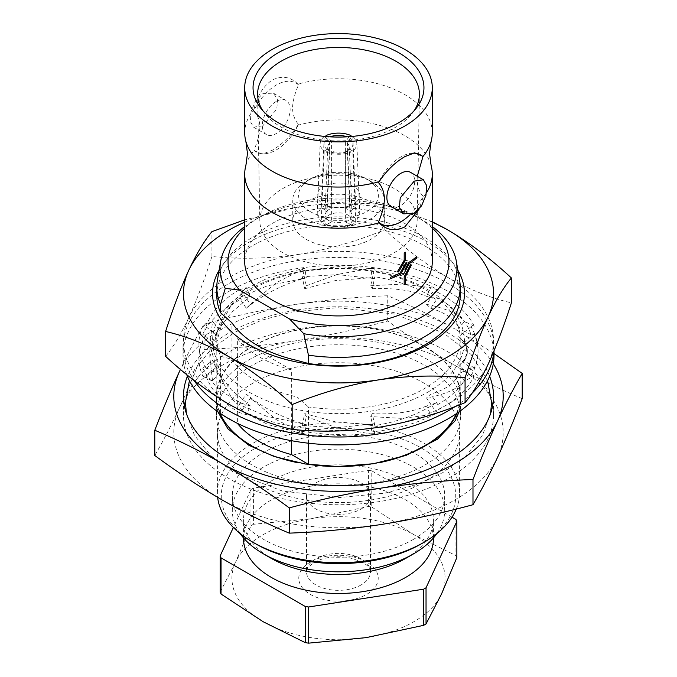 <?xml version="1.0" encoding="UTF-8"?>
<svg xmlns="http://www.w3.org/2000/svg" width="677" height="677" viewBox="0 0 677 677"><rect width="100%" height="100%" fill="white"/><g stroke="black" fill="none" stroke-linecap="round" stroke-linejoin="round"><path stroke-width="0.51" stroke-dasharray="3.38 2.54" d="M194.045 380.457A155.507 89.779 180 0 1 182.993 347.216A155.507 89.779 180 0 1 278.992 264.267A155.507 89.779 180 0 1 448.462 283.731A155.507 89.779 180 0 1 494.007 347.216A155.507 89.779 180 0 1 493.846 351.245M472.047 393.21A155.507 89.779 180 0 1 455.426 406.403M494.007 355.12A155.507 89.779 0 0 0 448.462 291.643A155.507 89.779 0 0 0 278.992 272.179A155.507 89.779 0 0 0 182.993 355.12A155.507 89.779 0 0 0 186.691 374.584M435.506 403.221C418.589 414.307 398.381 421.754 374.863 425.562L374.009 423.726L337.087 427.737L302.137 425.562L302.991 423.726L266.873 416.338L239.159 404.567L241.494 403.221C222.284 393.455 209.388 381.786 202.804 368.203L205.986 367.713C197.802 353.707 196.745 339.879 202.804 326.221L205.986 326.712C211.029 312.224 222.09 299.945 239.159 289.858L241.494 291.203L268.786 277.511L302.137 268.871L302.991 270.707L338.314 266.73L373.289 268.642L374.863 268.871L374.009 270.707C399.1 273.618 420.375 280.007 437.841 289.858L435.506 291.203C454.716 300.969 467.612 312.647 474.196 326.221L471.014 326.712C479.198 340.717 480.255 354.545 474.196 368.203L471.014 367.713C465.971 382.2 454.91 394.488 437.841 404.567L435.506 403.221L431.054 404.601L435.506 411.134L437.841 412.479C419.858 422.507 398.584 428.888 374.009 431.63L374.863 433.466L373.298 433.703L337.891 435.607L302.991 431.63L302.137 433.466L268.38 424.691L241.494 411.134L239.159 412.479C221.794 402.096 210.733 389.817 205.986 375.625L202.804 376.116C196.745 362.11 197.802 348.283 205.986 334.624L202.804 334.133C209.684 320.255 222.581 308.585 241.494 299.116L239.159 297.77L267.271 285.863L302.991 278.619L302.137 276.775L337.51 274.6L374.009 278.619L374.863 276.775C398.888 280.752 419.105 288.199 435.506 299.116L437.841 297.77C455.206 308.153 466.267 320.433 471.014 334.624L474.196 334.133C480.255 348.13 479.198 361.967 471.014 375.625L474.196 376.116C467.316 389.994 454.419 401.664 435.506 411.134M437.841 404.567L430.707 394.124L426.535 397.983L431.054 404.601L426.535 406.005L430.707 414.688L437.841 412.479M471.014 367.713L464.93 370.725L471.014 375.625M474.196 368.203L464.464 360.367L458.761 365.758L464.93 370.725L458.761 373.789L464.464 380.939L474.196 376.116M458.761 373.789C455.418 382.767 446.075 389.546 430.707 394.124M464.464 380.939C457.83 388.826 445.187 394.505 426.535 397.983M471.014 326.712L464.93 331.612L471.014 334.624M474.196 326.221L464.464 321.397L458.761 328.548L464.93 331.612L458.761 336.579L464.464 341.97L474.196 334.133M458.761 336.579C467.773 344.678 469.677 352.615 464.464 360.367M464.464 341.97C469.677 350.068 467.773 357.998 458.761 365.758M435.506 291.203L431.054 297.736L435.506 299.116M437.841 289.858L430.707 287.649L426.535 296.331L431.054 297.736L426.535 304.354L430.707 308.213L437.841 297.77M426.535 304.354C445.491 308.128 458.134 313.815 464.464 321.397M430.707 308.213C446.371 313.087 455.723 319.866 458.761 328.548M374.009 270.707L372.375 278.171L374.009 278.619M374.863 268.871L372.248 268.16L370.725 277.722L372.375 278.171L370.725 285.753L372.248 288.732L374.863 276.775M370.725 285.753L402.443 284.052L430.707 287.649M372.248 288.732C394.158 287.793 412.259 290.323 426.535 296.331M302.991 270.707L304.625 278.171L302.991 278.619M302.137 268.871L304.752 268.16L306.275 277.722L304.625 278.171L306.275 285.753L304.752 288.732L302.137 276.775M306.275 285.753L337.459 274.413L372.248 268.16M304.752 288.732L335.555 280.549L370.725 277.722M241.494 291.203L245.946 297.736L241.494 299.116M239.159 289.858L246.293 287.649L250.465 296.331L245.946 297.736L250.465 304.354L246.293 308.213L239.159 297.77M250.465 304.354L276.394 282.707L304.752 268.16M246.293 308.213C262.989 294.41 282.978 284.247 306.275 277.722M205.986 326.712L218.239 336.579L212.536 341.97L202.804 334.133M202.804 326.221L212.536 321.397L218.239 328.548L205.986 334.624M218.239 336.579L222.894 320.204L232.609 303.017L246.293 287.649M212.536 341.97L217.757 330.672L231.559 312.402L250.465 296.331M205.986 367.713L218.239 373.789L212.536 380.939L202.804 376.116M202.804 368.203L212.536 360.367L218.239 365.758L205.986 375.625M218.239 373.789L209.862 345.185L212.536 321.397M212.536 380.939L209.819 357.101L218.239 328.548M241.494 403.221L250.465 406.005L246.293 414.688L239.159 412.479M239.159 404.567L246.293 394.124L250.465 397.983L241.494 411.134M250.465 406.005L231.339 389.783L217.74 371.58L212.536 360.367M246.293 414.688L232.406 399.218L222.851 382.099L218.239 365.758M302.991 423.726L306.275 424.614L304.752 434.177L302.137 433.466M302.137 425.562L304.752 413.605L306.275 416.583L302.991 431.63M306.275 424.614C282.47 417.921 262.473 407.757 246.293 394.124M304.752 434.177L276.038 419.528L250.465 397.983M374.009 423.726L370.725 424.614L372.248 434.177L374.863 433.466M374.863 425.562L372.248 413.605L370.725 416.583L374.009 431.63M370.725 424.614L335.157 421.788L304.752 413.605M372.248 434.177L337.053 427.923L306.275 416.583M426.535 406.005C411.743 412.183 393.642 414.722 372.248 413.605M430.707 414.688L402.282 418.403L370.725 416.583M432.29 132.904A93.79 54.152 0 0 0 297.863 84.109L298.54 84.938A39.723 22.933 120 0 0 276.224 85.09A39.723 22.933 120 0 0 253.909 110.715L253.977 109.446A93.79 54.152 0 0 0 244.71 132.904M245.878 165.543A93.79 54.152 0 0 1 253.977 150.582L253.909 150.099A39.723 22.933 120 0 0 266.205 153.611A39.723 22.933 120 0 0 298.54 124.331C294.927 120.489 292.913 115.082 292.489 108.134C292.904 100.721 294.918 92.994 298.54 84.938M417.286 176.248L417.04 180.04C417.464 186.987 419.478 192.386 423.091 196.245L423.023 197.506A93.79 54.152 0 0 0 426.442 192.86M253.909 110.715C257.522 114.565 259.536 119.964 259.96 126.912C259.528 134.368 257.514 142.094 253.909 150.099M165.594 356.33C173.16 347.276 180.886 334.404 188.765 317.716C196.66 300.402 204.378 279.99 211.926 256.507C240.157 259.376 268.972 258.69 298.379 254.434A155.016 89.499 0 0 0 228.885 277.595A155.016 89.499 0 0 0 188.765 317.716A155.016 89.499 0 0 0 228.885 404.169A155.016 89.499 0 0 0 378.621 427.331A155.016 89.499 0 0 0 488.235 364.048A155.016 89.499 0 0 0 448.115 277.595C469.813 289.79 490.91 298.202 511.406 302.831M427.559 392.305A125.956 72.718 0 0 0 427.559 289.468A125.956 72.718 0 0 0 249.441 289.468A125.956 72.718 0 0 0 249.441 392.305A125.956 72.718 0 0 0 427.559 392.305M308.441 443.207L308.441 406.953A121.691 70.256 0 0 0 424.547 388.556A121.691 70.256 0 0 0 460.191 338.872A121.691 70.256 0 0 0 385.069 273.965A121.691 70.256 0 0 0 252.453 289.197A121.691 70.256 0 0 0 216.809 338.872A121.691 70.256 0 0 0 220.584 356.229L231.94 359.318L231.94 322.811M457.88 270.233A125.956 72.718 0 0 0 249.441 242.002A125.956 72.718 0 0 0 219.12 270.233M216.809 295.426A121.691 70.256 180 0 1 252.453 245.751A121.691 70.256 180 0 1 385.069 230.518A121.691 70.256 180 0 1 460.191 295.426M433.449 538.655A94.949 54.82 0 0 0 374.838 488.007A94.949 54.82 0 0 0 271.359 499.897A94.949 54.82 0 0 0 243.551 538.655M405.641 558.432A94.949 54.82 0 0 0 433.449 519.674A94.949 54.82 0 0 0 374.838 469.026A94.949 54.82 0 0 0 271.359 480.907A94.949 54.82 0 0 0 243.551 519.674A94.949 54.82 0 0 0 271.359 558.432M436.91 533.527A106.187 61.311 0 0 0 444.687 510.492A106.187 61.311 0 0 0 379.137 453.852A106.187 61.311 0 0 0 263.412 467.138A106.187 61.311 0 0 0 232.313 510.492A106.187 61.311 0 0 0 240.09 533.527M451.999 517.169L371.766 470.845L371.766 507.005A122.08 70.484 0 0 0 368.423 506.489L368.423 470.329L253.41 488.117L253.41 524.277L310.912 518.777A106.577 61.531 0 0 0 263.141 534.703A106.577 61.531 0 0 0 235.554 562.282L250.964 525.691L250.964 489.53L233.353 527.468M253.41 524.277A122.08 70.484 0 0 0 252.174 524.98A122.08 70.484 0 0 0 250.964 525.691M253.41 488.117A122.08 70.484 0 0 0 252.174 488.819A122.08 70.484 0 0 0 250.964 489.53M413.588 539.29A106.187 61.311 180 0 1 297.863 552.576A106.187 61.311 180 0 1 232.313 495.936A106.187 61.311 180 0 1 263.412 452.583A106.187 61.311 180 0 1 379.137 439.297A106.187 61.311 180 0 1 444.687 495.936A106.187 61.311 180 0 1 413.588 539.29M361.112 508.994A31.971 18.457 0 0 0 370.471 495.936A31.971 18.457 0 0 0 350.737 478.884A31.971 18.457 0 0 0 315.888 482.887A31.971 18.457 0 0 0 306.529 495.936A31.971 18.457 0 0 0 326.263 512.988A31.971 18.457 0 0 0 361.112 508.994M326.813 219.077A13.565 7.828 0 0 0 328.912 220.643A13.565 7.828 0 0 0 331.612 221.844L326.018 225.077A21.317 12.304 0 0 1 323.428 223.808A21.317 12.304 0 0 1 321.22 222.31L326.813 219.077L324.935 214.795L326.813 210.843L321.22 207.898A21.317 12.304 0 0 1 326.018 205.123L331.612 208.355A13.565 7.828 0 0 0 326.813 211.122M349.078 136.695L345.388 142.009A13.565 8.209 -0 0 0 331.612 142.009L331.612 208.076C336.207 206.612 340.793 206.612 345.388 208.076L350.982 204.767C342.664 201.636 334.336 201.636 326.018 204.767L331.612 208.355M345.388 142.009L345.388 208.355L350.982 205.123L350.982 136.542M350.187 211.122L347.343 143.143L350.017 138.277L352.802 136.593L355.78 207.543L350.187 210.843L352.065 214.795L350.187 218.798L355.78 221.954L359.817 214.694L355.78 207.543L350.187 211.122A13.565 7.828 0 0 0 348.088 209.565A13.565 7.828 0 0 0 345.388 208.355M348.088 215.1A13.565 7.828 0 0 0 333.312 213.407A13.565 7.828 0 0 0 324.935 220.643A13.565 7.828 0 0 0 328.912 226.177A13.565 7.828 0 0 0 343.688 227.878A13.565 7.828 0 0 0 352.065 220.643A13.565 7.828 0 0 0 348.088 215.1M306.165 239.311A45.731 26.403 0 0 0 356 245.032A45.731 26.403 0 0 0 384.231 220.643A45.731 26.403 0 0 0 370.835 201.966A45.731 26.403 0 0 0 321 196.245A45.731 26.403 0 0 0 292.769 220.643A45.731 26.403 0 0 0 306.165 239.311M306.165 218.739A45.731 26.403 0 0 0 356 224.468A45.731 26.403 0 0 0 384.231 200.07A45.731 26.403 0 0 0 370.835 181.402L370.835 181.402A45.731 26.403 0 0 0 306.165 181.402A45.731 26.403 0 0 0 292.769 200.07A45.731 26.403 0 0 0 306.165 218.739M310.278 211.622A39.918 23.043 0 0 0 366.722 211.622A39.918 23.043 0 0 0 366.722 179.033A39.918 23.043 0 0 0 366.722 179.024L370.835 181.402L366.722 179.033A39.918 23.043 0 0 0 310.278 179.033A39.918 23.043 0 0 0 310.278 211.622M291.66 440.735L291.66 370.006L237.365 338.652L237.365 423.303A111.46 64.349 0 0 0 237.382 423.328M237.365 338.652A111.46 64.349 0 0 0 259.689 357.109A111.46 64.349 0 0 0 291.66 370.006M255.601 543.8A117.231 67.683 180 0 1 255.601 448.081A117.231 67.683 180 0 1 421.399 448.081A117.231 67.683 180 0 1 421.399 543.8M456.281 509.053A121.107 69.926 0 0 0 459.607 492.771A121.107 69.926 0 0 0 384.849 428.177A121.107 69.926 0 0 0 252.859 443.333A121.107 69.926 0 0 0 217.393 492.771A121.107 69.926 0 0 0 217.647 497.333M262.744 110.563A80.901 46.705 0 0 0 264.648 113.245A80.901 46.705 0 0 0 281.293 127.208A80.901 46.705 0 0 0 412.352 113.245A80.901 46.705 0 0 0 414.256 110.563M394.132 188.519A78.676 45.418 0 0 0 308.027 178.762A78.676 45.418 0 0 0 259.833 221.1A78.676 45.418 0 0 0 282.868 252.758A78.676 45.418 0 0 0 368.237 262.693A78.676 45.418 0 0 0 417.167 221.1A78.676 45.418 0 0 0 394.132 188.519M297.863 84.109C290.636 76.713 282.081 75.359 272.179 80.055C263.048 86.343 256.981 96.142 253.977 109.446M412.835 153.171A39.723 22.933 120 0 0 410.795 153.34A39.723 22.933 120 0 0 400.776 156.996A39.723 22.933 120 0 0 378.46 182.621M252.859 383.207A121.107 69.926 0 0 0 217.393 432.654A121.107 69.926 0 0 0 292.151 497.248A121.107 69.926 0 0 0 424.14 482.092A121.107 69.926 0 0 0 459.607 432.654A121.107 69.926 0 0 0 384.849 368.051A121.107 69.926 0 0 0 252.859 383.207M489.615 376.302A155.016 89.499 0 0 0 381.379 310.252A155.016 89.499 0 0 0 228.885 332.974A155.016 89.499 0 0 0 187.385 376.302M184.356 405.751A155.016 89.499 0 0 0 183.484 415.246A155.016 89.499 0 0 0 279.178 497.933A155.016 89.499 0 0 0 448.115 478.529A155.016 89.499 0 0 0 493.516 415.246A155.016 89.499 0 0 0 492.644 405.751M491.561 401.08A155.016 89.499 0 0 0 386.262 330.097A155.016 89.499 0 0 0 228.885 351.964A155.016 89.499 0 0 0 185.439 401.072M252.174 365.411A122.08 70.484 0 0 0 216.42 415.246A122.08 70.484 0 0 0 291.779 480.365A122.08 70.484 0 0 0 424.826 465.082A122.08 70.484 0 0 0 460.58 415.246A122.08 70.484 0 0 0 385.221 350.127A122.08 70.484 0 0 0 252.174 365.411M456.967 413.283A122.08 70.484 0 0 0 460.58 396.257A122.08 70.484 0 0 0 385.221 331.146A122.08 70.484 0 0 0 252.174 346.421A122.08 70.484 0 0 0 216.42 396.257A122.08 70.484 0 0 0 220.033 413.283M296.78 462.501A122.08 70.484 0 0 0 380.22 462.501M432.29 226.533A118.458 68.394 0 0 0 422.262 219.957A118.458 68.394 0 0 0 254.738 219.957L254.738 219.957A118.458 68.394 0 0 0 244.71 226.533M459.59 280.109A121.691 70.256 0 0 0 379.416 220.922A121.691 70.256 0 0 0 252.453 237.407A121.691 70.256 0 0 0 217.41 280.109M432.29 228.09A110.453 63.765 0 0 0 416.6 216.682A110.453 63.765 0 0 0 260.4 216.682L260.4 216.682A110.453 63.765 0 0 0 244.71 228.09M260.4 216.682L254.738 219.957L260.4 216.682M432.29 261.779A93.79 54.152 0 0 0 374.389 211.749A93.79 54.152 0 0 0 272.179 223.486A93.79 54.152 0 0 0 244.71 261.779M404.194 284.594A93.79 54.152 0 0 0 404.821 284.238A93.79 54.152 0 0 0 405.43 283.883L405.43 276.58L411.362 264.952M402.536 273.982L403.458 274.447L409.221 263.641A93.79 54.152 0 0 0 416.6 258.055L416.6 256.634M390.426 278.704A93.79 54.152 0 0 0 400.666 274.16L407.021 262.811M397.551 271.469L398.541 271.968L405.43 260.103L405.43 252.242M253.977 150.582L262.371 154.128L272.179 150.319C282.081 144.472 290.636 136.111 297.863 125.245L298.54 124.331M262.794 125.829L253.604 127.174L250.397 121.505L251.049 111.671L255.457 101.127L262.794 93.714L273.271 93.104L277.672 99.468L276.741 109.132L262.794 125.829M276.224 101.465A19.667 11.357 120 0 0 263.378 118.797A19.667 11.357 120 0 0 266.391 134.554A19.667 11.357 120 0 0 276.224 133.581A19.667 11.357 120 0 0 289.071 116.249A19.667 11.357 120 0 0 286.058 100.492A19.667 11.357 120 0 0 276.224 101.465M390.942 206.46A19.667 11.357 120 0 0 400.776 205.486A19.667 11.357 120 0 0 413.622 188.155A19.667 11.357 120 0 0 410.609 172.398M522.212 398.66C499.838 389.326 477.429 378.248 454.969 365.411C432.561 352.362 410.144 337.569 387.726 321.016C357.109 329.344 326.492 335.936 295.874 340.793A164.706 95.093 0 0 0 222.031 365.411A164.706 95.093 0 0 0 179.405 408.036C171.196 425.588 162.996 441.412 154.788 455.494M295.874 340.793C265.249 345.405 234.631 348.291 204.014 349.434C195.814 370.7 187.605 390.24 179.405 408.036A164.706 95.093 0 0 0 222.031 499.888A164.706 95.093 0 0 0 381.126 524.506A164.706 95.093 0 0 0 497.595 457.263A164.706 95.093 0 0 0 454.969 365.411A164.706 95.093 0 0 0 295.874 340.793M326.018 136.542L326.018 205.123M321.22 222.31L317.191 214.389L321.22 207.543L324.198 136.593L326.983 138.277L329.657 143.143L326.813 210.843L321.22 207.898M353.572 186.624A21.317 12.304 0 0 0 330.342 183.958A21.317 12.304 0 0 0 317.183 195.323A21.317 12.304 0 0 0 323.428 204.022A21.317 12.304 0 0 0 346.658 206.697A21.317 12.304 0 0 0 359.817 195.323A21.317 12.304 0 0 0 353.572 186.624M355.78 207.898A21.317 12.304 0 0 0 353.572 206.4A21.317 12.304 0 0 0 350.982 205.123M456.4 413.664A121.691 70.256 0 0 0 460.191 396.257A121.691 70.256 0 0 0 385.069 331.349A121.691 70.256 0 0 0 252.453 346.582A121.691 70.256 0 0 0 216.809 396.257A121.691 70.256 0 0 0 220.584 413.613L220.584 356.229M237.365 423.303L220.584 413.613M297.076 360.418L297.076 396.925L308.441 406.953M350.982 152.054L350.982 225.077L345.388 221.844L345.388 152.223L348.198 150.531L350.982 152.054A21.317 11.704 180 0 1 326.018 152.054L326.018 224.722C334.336 227.709 342.664 227.709 350.982 224.722L345.388 221.574C340.793 222.97 336.207 222.97 331.612 221.574L326.018 225.077M350.982 225.077A21.317 12.304 0 0 0 355.78 222.31L352.802 151.005L350.017 149.473L347.343 151.098A13.565 7.828 -2.4 0 0 349.222 146.875A13.565 7.828 -2.4 0 0 347.343 143.143M179.405 371.648C187.605 354.096 195.814 338.28 204.014 324.19C234.631 315.863 265.249 309.271 295.874 304.405A164.706 95.093 0 0 0 180.488 369.422M295.874 304.405C326.492 299.793 357.109 296.915 387.726 295.773C410.144 305.107 432.561 316.193 454.969 329.022A164.706 95.093 0 0 0 295.874 304.405M493.288 363.752A164.706 95.093 0 0 0 454.969 329.022L494.007 353.538M431.122 165.543A93.79 54.152 0 0 0 297.863 125.245M423.023 197.506L419.156 209.049M409.89 214.846A39.723 22.933 120 0 0 423.091 196.245M204.014 349.434L204.014 324.19M387.726 321.016L387.726 295.773M345.388 221.844A13.565 7.828 0 0 0 350.187 219.077L355.78 222.31M347.343 151.098L350.187 219.077M326.018 152.054L328.802 150.531L331.612 152.223L331.612 221.844M331.612 152.223A13.565 7.447 0 0 0 345.388 152.223M348.198 150.531A17.441 9.58 180 0 1 328.802 150.531M324.198 151.005L321.22 221.954L326.813 218.798L329.657 151.098L326.983 149.473L324.198 151.005A21.317 12.296 -177.6 0 1 320.17 143.389A21.317 12.296 -177.6 0 1 324.198 136.593M329.657 143.143A13.565 7.828 2.4 0 0 327.778 146.875A13.565 7.828 2.4 0 0 329.657 151.098M326.983 149.473A17.441 10.062 -177.6 0 1 326.983 138.277M331.612 142.009L327.922 136.695M328.802 137.228A17.441 10.553 180 0 1 329.885 136.822M347.115 136.822A17.441 10.553 180 0 1 348.198 137.228M352.802 136.593A21.317 12.296 177.6 0 1 356.83 143.389A21.317 12.296 177.6 0 1 352.802 151.005M350.017 138.277A17.441 10.062 177.6 0 1 350.017 149.473M371.766 470.845A122.08 70.484 0 0 0 368.423 470.329M456.857 557.543A122.08 70.484 0 0 0 455.959 555.614L455.959 519.454M371.766 507.005L413.859 534.703A106.577 61.531 0 0 0 310.912 518.777L368.423 506.489M220.143 592.096L235.554 562.282A106.577 61.531 0 0 0 263.141 621.723A106.577 61.531 0 0 0 366.088 637.641A106.577 61.531 0 0 0 441.446 594.135A106.577 61.531 0 0 0 413.859 534.703L455.959 555.614M231.94 359.318A114.328 66.007 0 0 0 297.076 396.925M432.29 221.76L384.832 204.903C356.601 202.025 327.786 202.719 298.379 206.967A155.016 89.499 0 0 0 244.71 222.158M432.29 222.158A155.016 89.499 0 0 0 298.379 206.967L244.71 219.822M298.379 254.434C327.854 249.568 356.669 241.342 384.832 229.757C405.591 248.992 426.679 264.944 448.115 277.595A155.016 89.499 0 0 0 298.379 254.434M211.926 256.507L211.926 231.644M384.832 229.757L384.832 204.903M361.112 584.936A31.971 18.457 180 0 1 326.263 588.939A31.971 18.457 180 0 1 306.529 571.879A31.971 18.457 180 0 1 315.888 558.83A31.971 18.457 180 0 1 350.737 554.827A31.971 18.457 180 0 1 370.471 571.879A31.971 18.457 180 0 1 361.112 584.936M310.413 561.995A39.723 22.933 0 0 0 310.413 594.431A39.723 22.933 0 0 0 366.587 594.431A39.723 22.933 0 0 0 366.587 561.995A39.723 22.933 0 0 0 310.413 561.995M490.597 413.554L482.303 435.7L465.869 455.909L442.741 472.639L415.686 484.884L384.951 493.161L339.617 497.519L282.546 491.121L233.463 472.182L210.657 455.469L194.485 435.328L186.403 413.554M459.201 411.726L460.58 402.587C461.265 388.293 450.417 374.051 428.033 359.851C394.386 339.719 336.004 332.712 289.891 344.178C269.243 349.197 252.411 356.5 239.396 366.079C223.554 378.621 215.887 390.79 216.42 402.587L217.799 411.726M487.592 380.643L470.921 354.299L443.537 332.999L394.454 314.052L337.383 307.663L292.049 312.012L261.314 320.297L234.259 332.542L211.131 349.273L194.697 369.481L189.408 380.643M494.007 347.216L494.007 350.872M460.385 338.119C468.89 346.717 468.907 355.408 460.419 364.184M428.956 287.234L432.104 288.08M368.432 268.541L373.289 268.642M372.519 278.323L366.198 277.714M303.398 268.524L300.91 269.074M247.503 307.087L252.403 302.264M300.072 278.958L306.063 277.782M217.757 330.672L222.894 320.204M209.819 357.101L209.862 345.185M222.851 382.099L217.74 371.58M306.207 424.589L299.953 423.379M252.411 400.09L247.528 395.266M303.491 433.839L300.825 433.263M366.172 424.657L372.536 424.014M373.298 433.703L368.406 433.839M431.791 414.358L429.277 415.052M182.993 347.216L182.993 355.12M306.529 495.936L306.529 571.879C305.649 569.907 308.238 566.742 314.289 562.375C323.589 557.289 334.971 555.673 348.435 557.526C363.693 561.631 371.038 566.412 370.471 571.879L370.471 495.936M243.551 537.944L243.551 519.674M232.313 510.492L232.313 495.936M324.935 220.643L324.935 214.795M384.231 220.643L384.231 200.07M259.833 221.1L257.607 94.653M264.648 113.245L260.493 107.88M217.393 492.771L217.393 432.654M493.516 415.246L493.516 396.257M216.42 415.246L216.42 396.257M416.6 216.682L422.262 219.957M253.604 127.174L266.391 134.554M317.183 214.694L317.183 195.323M460.191 396.257L460.191 338.872M216.809 396.257L216.809 338.872M359.817 214.694L359.817 195.323M273.271 93.104L286.058 100.492M460.58 415.246L460.58 396.257M183.484 415.246L183.484 396.257M459.607 492.771L459.607 432.654M410.795 153.34L414.629 152.824M266.205 153.611L262.371 154.128M412.352 113.245L416.507 107.88M417.167 221.1L419.393 94.653M310.278 179.033L306.165 181.402M292.769 220.643L292.769 200.07M352.065 220.643L352.065 214.795M324.943 214.609L327.778 146.875M317.191 214.389L320.17 143.389M352.057 214.609L349.222 146.875M359.809 214.389L356.83 143.389M444.687 510.492L444.687 495.936M433.449 537.944L433.449 519.674"/><path stroke-width="1.02" d="M493.846 351.245A155.507 89.779 180 0 1 472.047 393.21M455.426 406.403A155.507 89.779 180 0 1 228.538 410.694A155.507 89.779 180 0 1 194.045 380.457M186.691 374.584A155.507 89.779 0 0 0 228.538 418.606A155.507 89.779 0 0 0 398.008 438.07A155.507 89.779 0 0 0 494.007 355.12L494.007 350.872M417.286 176.248L423.023 156.37A93.79 54.152 0 0 0 431.122 141.408A93.79 54.152 0 0 0 432.29 132.904L432.29 87.739A93.79 54.152 0 0 0 374.389 37.709A93.79 54.152 0 0 0 272.179 49.446A93.79 54.152 0 0 0 244.71 87.739A93.79 54.152 0 0 0 302.611 137.761A93.79 54.152 0 0 0 404.821 126.024A93.79 54.152 0 0 0 432.29 87.739M244.71 87.739L244.71 132.904A93.79 54.152 0 0 0 245.878 141.408A93.79 54.152 0 0 0 272.179 171.196A93.79 54.152 0 0 0 379.137 181.707L378.46 182.621C382.065 186.454 384.079 191.853 384.511 198.818C384.087 206.257 382.073 213.991 378.46 222.014L379.137 222.843C386.364 230.248 394.919 231.593 404.821 226.897L419.156 209.049M244.71 219.822L211.926 231.644C204.361 240.707 196.643 253.57 188.765 270.258C180.861 287.573 173.143 307.984 165.594 331.476C186.353 336.207 207.45 344.61 228.885 356.703C250.583 369.566 271.68 385.509 292.168 404.55C320.399 392.939 349.214 384.714 378.621 379.873A155.016 89.499 0 0 0 448.115 356.703A155.016 89.499 0 0 0 488.235 316.582C496.139 299.869 503.857 286.997 511.406 277.976C490.91 258.944 469.813 242.992 448.115 230.129A155.016 89.499 0 0 0 432.29 222.158M244.71 222.158A155.016 89.499 0 0 0 188.765 270.258A155.016 89.499 0 0 0 228.885 356.703A155.016 89.499 0 0 0 378.621 379.873C408.096 375.617 436.919 374.923 465.074 377.8C472.639 354.266 480.357 333.854 488.235 316.582A155.016 89.499 0 0 0 448.115 230.129L432.29 221.76M219.12 270.233A125.956 72.718 0 0 0 272.137 355.222A125.956 72.718 0 0 0 427.559 344.838A125.956 72.718 0 0 0 457.88 270.233M460.191 287.09L460.191 295.426A121.691 70.256 180 0 1 424.547 345.109A121.691 70.256 180 0 1 308.441 363.507L308.441 355.171A121.691 70.256 0 0 0 424.547 336.774A121.691 70.256 0 0 0 460.191 287.09A121.691 70.256 0 0 0 459.59 280.109L456.374 261.517A118.458 68.394 0 0 0 432.29 226.533M243.551 537.944L243.551 538.655A94.949 54.82 0 0 0 302.162 589.303A94.949 54.82 0 0 0 405.641 577.422A94.949 54.82 0 0 0 433.449 538.655L433.449 537.944M240.09 533.527A106.187 61.311 0 0 0 263.412 553.845L271.359 558.432A94.949 54.82 0 0 0 405.641 558.432L413.588 553.845A106.187 61.311 0 0 0 436.91 533.527M263.412 553.845A106.187 61.311 0 0 0 413.588 553.845L405.641 558.432M237.382 423.328A111.46 64.349 0 0 0 259.689 441.759A111.46 64.349 0 0 0 291.66 454.648L291.66 440.735M421.399 543.8L424.14 542.218L421.399 543.8A117.231 67.683 180 0 1 255.601 543.8L252.859 542.218A121.107 69.926 0 0 0 424.14 542.218L424.14 542.218A121.107 69.926 0 0 0 456.281 509.053M217.647 497.333A121.107 69.926 0 0 0 252.859 542.218M414.256 110.563A80.901 46.705 0 0 0 419.393 94.653A80.901 46.705 0 0 0 395.707 61.15A80.901 46.705 0 0 0 307.163 51.113A80.901 46.705 0 0 0 257.607 94.653A80.901 46.705 0 0 0 262.744 110.563M398.922 52.848A85.454 49.336 0 0 0 290.044 47.102A85.454 49.336 0 0 0 260.493 107.88A85.454 49.336 0 0 0 278.078 122.622A85.454 49.336 0 0 0 416.507 107.88A85.454 49.336 0 0 0 398.922 52.848M379.137 181.707C386.364 170.841 394.919 162.48 404.821 156.632L414.629 152.824L423.023 156.37M187.385 376.302A155.016 89.499 0 0 0 183.484 396.257A155.016 89.499 0 0 0 279.178 478.944A155.016 89.499 0 0 0 448.115 459.548A155.016 89.499 0 0 0 493.516 396.257A155.016 89.499 0 0 0 489.615 376.302M492.644 405.751A155.016 89.499 0 0 0 491.561 401.08M220.033 413.283A122.08 70.484 0 0 0 296.78 462.501M380.22 462.501A122.08 70.484 0 0 0 424.826 446.101A122.08 70.484 0 0 0 456.967 413.283M244.71 226.533A118.458 68.394 0 0 0 220.626 261.517A118.458 68.394 0 0 0 225.246 288.36L239.506 290.061A110.453 63.765 0 0 1 244.71 228.09M220.626 261.517L217.41 280.109A121.691 70.256 0 0 0 216.809 287.09A121.691 70.256 0 0 0 220.584 304.447L225.246 288.36M239.506 290.061L289.511 318.926L303.77 333.702A118.458 68.394 0 0 0 422.262 316.675A118.458 68.394 0 0 0 456.374 261.517M289.511 318.926A110.453 63.765 0 0 0 416.6 306.867A110.453 63.765 0 0 0 432.29 228.09M245.878 141.408L247.477 153.476L245.878 165.543A93.79 54.152 0 0 0 244.71 174.048L244.71 261.779A93.79 54.152 0 0 0 302.611 311.801A93.79 54.152 0 0 0 404.821 300.063A93.79 54.152 0 0 0 432.29 261.779L432.29 174.048A93.79 54.152 0 0 0 431.122 165.543L429.523 153.476L431.122 141.408M404.194 276.732L404.194 284.594L404.194 276.732L410.55 264.555L404.194 276.732M404.821 269.928L408.739 262.549L404.821 269.928M390.426 277.282L390.443 278.712L390.426 277.282A93.79 54.152 180 0 0 400.099 273.026L406.158 262.388L400.099 273.026A93.807 54.16 0 0 1 390.443 277.291M404.194 260.256L397.551 271.469L404.211 260.264L404.211 252.961L404.194 260.256M404.821 252.597A93.79 54.152 180 0 1 404.194 252.953L404.194 252.953A93.807 54.16 0 0 0 405.447 252.25L405.43 252.242A93.79 54.152 180 0 1 404.821 252.597M244.71 174.048A93.79 54.152 0 0 0 272.179 212.333A93.79 54.152 0 0 0 379.137 222.843M423.396 179.777L410.609 172.398A19.667 11.357 120 0 0 400.776 173.371A19.667 11.357 120 0 0 387.929 190.702A19.667 11.357 120 0 0 390.942 206.46L403.729 213.847L414.206 213.238L421.534 205.85L425.951 195.298L426.603 185.447L423.396 179.777L414.206 181.123L400.259 197.811L399.328 207.467L403.729 213.847M454.969 463.5A164.706 95.093 0 0 0 497.595 420.874C489.395 438.671 481.186 458.211 472.986 479.477C442.369 480.628 411.751 483.505 381.126 488.117C350.508 492.974 319.891 499.567 289.274 507.902C266.907 491.392 244.49 476.6 222.031 463.5A164.706 95.093 0 0 0 381.126 488.117A164.706 95.093 0 0 0 454.969 463.5M308.441 443.207L308.441 464.337A121.691 70.256 0 0 0 424.547 445.94A121.691 70.256 0 0 0 456.4 413.664M308.441 363.507L297.076 360.418A114.328 66.007 0 0 1 231.94 322.811L220.584 312.782L220.584 304.447M308.441 464.337L291.66 454.648M303.77 333.702L308.441 355.171M220.584 312.782A121.691 70.256 180 0 1 216.809 295.426L216.809 287.09M222.031 463.5C199.622 450.67 177.213 439.593 154.788 430.259C162.996 408.984 171.196 389.453 179.405 371.648A164.706 95.093 0 0 0 222.031 463.5M180.488 369.422A164.706 95.093 0 0 0 179.405 371.648M494.007 353.538L522.212 373.416C514.004 387.498 505.804 403.323 497.595 420.874A164.706 95.093 0 0 0 493.288 363.752M154.788 430.259L154.788 455.494C177.213 472.047 199.622 486.848 222.031 499.888C244.49 512.734 266.907 523.812 289.274 533.137C319.891 531.995 350.508 529.118 381.126 524.506C411.751 519.64 442.369 513.048 472.986 504.72C481.186 490.63 489.395 474.814 497.595 457.263C505.804 439.458 514.004 419.926 522.212 398.66L522.212 373.416M426.442 192.86A93.79 54.152 0 0 0 432.29 174.048M407.021 262.811L406.149 262.38L407.021 262.811M416.6 256.634A93.79 54.152 180 0 1 408.722 262.541L408.722 262.541A93.807 54.16 0 0 0 416.609 256.642L416.609 258.064A93.807 54.16 180 0 1 409.238 263.649L403.475 274.456L402.544 273.99M185.439 401.072A155.016 89.499 0 0 0 184.356 405.751M407.038 262.82L400.682 274.168A93.807 54.16 180 0 1 390.443 278.712M405.447 252.25L405.447 260.112L398.558 271.976L397.568 271.477M411.379 264.961L405.447 276.588L405.447 283.891A93.807 54.16 180 0 1 404.211 284.602M423.091 156.852A39.723 22.933 120 0 0 412.835 153.171M378.46 222.014A39.723 22.933 120 0 0 409.89 214.846M289.274 533.137L289.274 507.902M472.986 504.72L472.986 479.477M350.982 136.542L350.982 135.544L349.078 136.695M327.922 136.695L326.018 135.544A21.317 12.897 180 0 1 350.982 135.544M326.018 136.542L326.018 135.544M329.885 136.822A17.441 10.553 180 0 1 347.115 136.822M233.353 527.468L220.143 555.935L220.143 592.096A122.08 70.484 0 0 0 221.04 594.025L221.04 557.856L305.234 606.474A122.08 70.484 0 0 0 308.577 606.99L423.59 589.193A122.08 70.484 0 0 0 426.036 587.78L456.857 521.383A122.08 70.484 0 0 0 455.959 519.454L451.999 517.169M220.143 555.935A122.08 70.484 0 0 0 221.04 557.856M456.857 521.383L456.857 557.543L441.446 594.135L426.036 623.949L426.036 587.78M423.59 589.193L423.59 625.353A122.08 70.484 0 0 0 426.036 623.949M423.59 625.353L366.088 637.641L308.577 643.15L308.577 606.99M305.234 606.474L305.234 642.634A122.08 70.484 0 0 0 308.577 643.15M305.234 642.634L263.141 621.723L221.04 594.025M511.406 277.976L511.406 302.831C503.84 326.373 496.114 346.776 488.235 364.048C480.34 380.762 472.622 393.633 465.074 402.654C436.843 414.265 408.028 422.49 378.621 427.331C349.146 431.587 320.331 432.281 292.168 429.404C271.68 424.775 250.583 416.363 228.885 404.169C207.45 391.518 186.353 375.566 165.594 356.33L165.594 331.476M465.074 402.654L465.074 377.8M292.168 429.404L292.168 404.55M186.403 413.554L185.422 402.587L189.408 380.643M487.592 380.643L491.578 402.587L490.597 413.554M459.201 411.726L455.037 420.891L437.46 439.204L406.065 455.401L373.332 463.745L337.459 466.512L305.429 464.016L274.21 456.535L248.967 445.331L227.929 428.837L217.799 411.726"/></g></svg>
